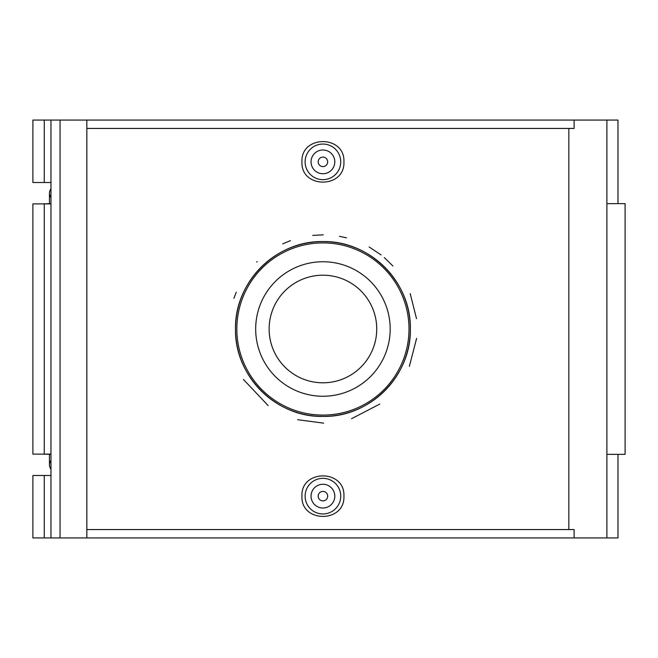 <?xml version="1.0" encoding="UTF-8"?>
<svg xmlns="http://www.w3.org/2000/svg" width="658" height="658" viewBox="0 0 658 658"><rect width="100%" height="100%" fill="white"/><g stroke="black" fill="none" stroke-linecap="round" stroke-linejoin="round"><path stroke-width="0.99" d="M606.89 203.643L625.1 203.643L625.1 454.357L606.89 454.357M42.309 203.881L50.962 203.643M50.962 454.357L42.309 454.119M50.962 182.513L50.962 120.069L32.9 120.069L32.9 182.513L50.962 182.513L50.962 188.788C48.947 191.725 48.947 194.669 50.962 197.606L50.962 203.881L32.9 203.881L32.9 454.119L50.962 454.119L50.962 475.487L32.9 475.487L32.9 537.931L86.831 537.931L86.831 120.069L60.059 120.069L60.059 537.931M50.962 188.788L50.962 197.606M50.962 460.394C48.947 463.331 48.947 466.275 50.962 469.212M44.267 120.069L44.267 182.513M50.962 203.881L50.962 454.119M44.267 203.881L44.267 454.119M44.267 475.487L44.267 537.931M50.962 475.487L50.962 537.931M50.962 120.069L60.059 120.069M617.977 454.357L617.977 537.931L86.831 537.931M86.831 128.433L574.121 128.433L574.121 120.069L86.831 120.069M574.121 120.069L617.977 120.069L617.977 203.643M568.849 529.567L568.849 128.433M574.121 537.931L574.121 529.567L86.831 529.567M416.621 338.36L409.366 366.341M379.732 404.094L351.569 418.694M323.67 423.152L297.63 419.697M268.135 405.575L243.411 379.427M233.903 298.354L236.255 292.21M256.727 262.049L257.188 261.588M282.677 243.879L290.523 240.598M312.731 235.399L323.284 234.84M339.446 236.304L346.527 237.851M369.122 246.947L381.04 254.917M384.272 257.566L392.916 266.013M410.197 293.632L416.514 318.661M343.92 161.86C345.179 188.854 300.681 188.854 301.94 161.86C300.681 134.857 345.179 134.857 343.92 161.86M301.94 496.14C300.681 469.146 345.179 469.146 343.92 496.14C345.179 523.143 300.681 523.143 301.94 496.14M236.839 329A86.091 86.091 0 0 1 365.971 254.449A86.091 86.091 0 0 1 365.971 403.551A86.091 86.091 0 0 1 236.839 329M235.498 329A87.432 87.432 0 0 0 322.93 416.432A87.432 87.432 0 0 0 410.362 329A87.432 87.432 0 0 0 322.93 241.568A87.432 87.432 0 0 0 235.498 329C234.47 282.068 275.973 240.548 322.93 241.568C369.886 240.548 411.382 282.068 410.362 329C411.382 375.932 369.886 417.452 322.93 416.432C275.973 417.452 234.47 375.932 235.498 329M390.186 329A67.256 67.256 0 0 1 289.298 387.241A67.256 67.256 0 0 1 289.298 270.759A67.256 67.256 0 0 1 390.186 329M376.738 329A53.808 53.808 0 0 1 296.026 375.595A53.808 53.808 0 0 1 296.026 282.405A53.808 53.808 0 0 1 376.738 329M327.676 496.14A4.746 4.746 0 0 1 320.553 500.253A4.746 4.746 0 0 1 320.553 492.028A4.746 4.746 0 0 1 327.676 496.14M334.799 496.14A11.869 11.869 0 0 1 316.991 506.421A11.869 11.869 0 0 1 316.991 485.859A11.869 11.869 0 0 1 334.799 496.14M340.737 496.14A17.807 17.807 0 0 0 322.93 478.333A17.807 17.807 0 0 0 305.123 496.14A17.807 17.807 0 0 0 322.93 513.947A17.807 17.807 0 0 0 340.737 496.14M327.676 161.86A4.746 4.746 0 0 1 320.553 165.972A4.746 4.746 0 0 1 320.553 157.747A4.746 4.746 0 0 1 327.676 161.86M334.799 161.86A11.869 11.869 0 0 1 316.991 172.141A11.869 11.869 0 0 1 316.991 151.579A11.869 11.869 0 0 1 334.799 161.86M305.123 161.86A17.807 17.807 0 0 1 322.93 144.053A17.807 17.807 0 0 1 340.737 161.86A17.807 17.807 0 0 1 322.93 179.667A17.807 17.807 0 0 1 305.123 161.86M49.432 454.357L49.432 464.803M49.432 203.643L49.432 193.197M606.89 120.069L606.89 537.931"/></g></svg>
